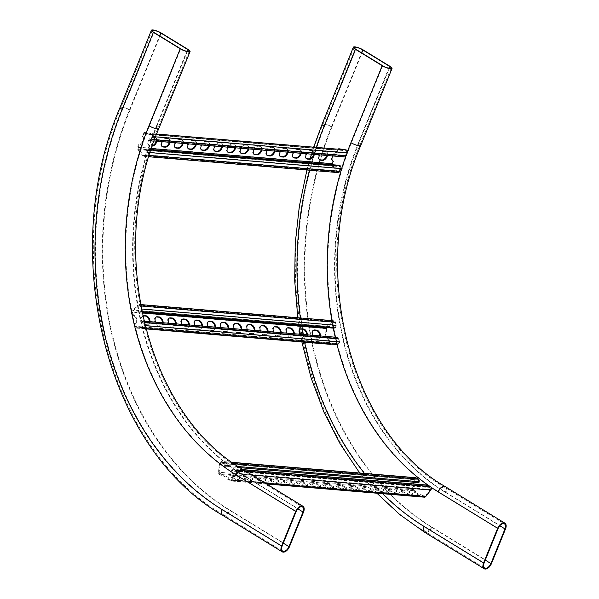<?xml version="1.0" encoding="UTF-8"?>
<svg xmlns="http://www.w3.org/2000/svg" width="599" height="599" viewBox="0 0 599 599"><rect width="100%" height="100%" fill="white"/><g stroke="black" fill="none" stroke-linecap="round" stroke-linejoin="round"><path stroke-width="0.45" stroke-dasharray="3 2.25" d="M418.911 482.674L224.168 466.187L224.408 465.221A1.28 1.011 -85.2 0 0 223.921 463.723L221.735 462.391A1.28 1.011 -85.2 0 0 220.275 463.386L219.114 472.297A1.28 1.011 -85.2 0 0 219.646 473.607L221.563 474.782A4.695 1.063 -157.9 0 1 226.474 476.46A4.695 1.063 -157.9 0 1 228.908 478.526A4.695 1.063 -157.9 0 1 228.092 478.781L230.009 479.956A1.28 1.011 -85.2 0 0 231.177 479.687L236.276 473.195A1.28 1.011 -85.2 0 0 236.043 471.151L233.857 469.818A1.28 1.011 -85.2 0 0 232.592 470.23L232.105 471.054L426.203 487.309L426.69 486.493L232.592 470.23M418.267 482.442L418.514 481.476A1.28 1.011 -85.2 0 0 418.02 479.986L415.833 478.646A1.28 1.011 -85.2 0 0 414.373 479.642L414.029 482.262M415.549 477.673A2.134 1.677 -85.2 0 0 413.879 478.886A2.134 1.677 -85.2 0 0 413.707 479.537L412.554 488.447A2.134 1.677 -85.2 0 0 413.43 490.633L415.347 491.809L415.661 491.038A4.695 1.063 -157.9 0 0 414.837 491.292L414.523 492.064A4.695 1.063 -157.9 0 1 415.347 491.809M224.168 466.187L224.812 466.411L225.052 465.445A2.134 1.677 -85.2 0 0 224.228 462.96L222.049 461.619A2.134 1.677 -85.2 0 0 221.443 461.417A2.134 1.677 -85.2 0 0 219.781 462.63A2.134 1.677 -85.2 0 0 219.608 463.282L218.455 472.192A2.134 1.677 -85.2 0 0 219.331 474.378L221.248 475.554A4.695 1.063 -157.9 0 1 226.16 477.231A4.695 1.063 -157.9 0 1 228.601 479.297A4.695 1.063 -157.9 0 1 227.777 479.552L229.694 480.727A2.134 1.677 -85.2 0 0 230.293 480.93A2.134 1.677 -85.2 0 0 231.641 480.271L236.74 473.779A2.134 1.677 -85.2 0 0 236.35 470.387L234.172 469.047A2.134 1.677 -85.2 0 0 233.565 468.845A2.134 1.677 -85.2 0 0 232.06 469.736L231.573 470.559L232.105 471.054M409.035 494.744L411.139 494.916A4.695 1.063 22.1 0 0 412.202 494.677A4.695 1.063 22.1 0 0 409.589 492.513A4.695 1.063 22.1 0 0 404.58 490.903L402.483 490.723A4.695 1.063 22.1 0 0 401.412 490.963A4.695 1.063 22.1 0 0 404.033 493.127A4.695 1.063 22.1 0 0 409.035 494.744L409.349 493.973L411.446 494.145A4.695 1.063 22.1 0 0 412.516 493.905A4.695 1.063 22.1 0 0 409.896 491.749A4.695 1.063 22.1 0 0 404.894 490.132L402.79 489.952A4.695 1.063 22.1 0 0 401.719 490.199A4.695 1.063 22.1 0 0 404.34 492.356A4.695 1.063 22.1 0 0 409.349 493.973M382.806 492.543L384.902 492.722A4.695 1.063 22.1 0 0 385.973 492.475A4.695 1.063 22.1 0 0 383.353 490.319A4.695 1.063 22.1 0 0 378.351 488.702L376.254 488.529A4.695 1.063 22.1 0 0 375.184 488.769A4.695 1.063 22.1 0 0 377.804 490.925A4.695 1.063 22.1 0 0 382.806 492.543L383.12 491.772L385.217 491.951A4.695 1.063 22.1 0 0 386.288 491.704A4.695 1.063 22.1 0 0 383.667 489.548A4.695 1.063 22.1 0 0 378.665 487.93L376.561 487.758A4.695 1.063 22.1 0 0 375.491 487.998A4.695 1.063 22.1 0 0 378.111 490.154A4.695 1.063 22.1 0 0 383.12 491.772M356.577 490.349L358.674 490.521A4.695 1.063 22.1 0 0 359.744 490.281A4.695 1.063 22.1 0 0 357.124 488.125A4.695 1.063 22.1 0 0 352.122 486.508L350.018 486.328A4.695 1.063 22.1 0 0 348.947 486.575A4.695 1.063 22.1 0 0 351.568 488.732A4.695 1.063 22.1 0 0 356.577 490.349L356.892 489.578L358.988 489.75A4.695 1.063 22.1 0 0 360.059 489.51A4.695 1.063 22.1 0 0 357.438 487.354A4.695 1.063 22.1 0 0 352.429 485.737L350.333 485.557A4.695 1.063 22.1 0 0 349.262 485.804A4.695 1.063 22.1 0 0 351.883 487.96A4.695 1.063 22.1 0 0 356.892 489.578M330.349 488.148L332.445 488.327A4.695 1.063 22.1 0 0 333.516 488.08A4.695 1.063 22.1 0 0 330.895 485.924A4.695 1.063 22.1 0 0 325.893 484.306L323.789 484.134A4.695 1.063 22.1 0 0 322.719 484.374A4.695 1.063 22.1 0 0 325.339 486.53A4.695 1.063 22.1 0 0 330.349 488.148L330.663 487.384L332.759 487.556A4.695 1.063 22.1 0 0 333.83 487.316A4.695 1.063 22.1 0 0 331.21 485.153A4.695 1.063 22.1 0 0 326.2 483.535L324.104 483.363A4.695 1.063 22.1 0 0 323.033 483.603A4.695 1.063 22.1 0 0 325.654 485.767A4.695 1.063 22.1 0 0 330.663 487.384M304.12 485.954L306.216 486.126A4.695 1.063 22.1 0 0 307.287 485.886A4.695 1.063 22.1 0 0 304.666 483.73A4.695 1.063 22.1 0 0 299.657 482.113L297.561 481.933A4.695 1.063 22.1 0 0 296.49 482.18A4.695 1.063 22.1 0 0 299.111 484.336A4.695 1.063 22.1 0 0 304.12 485.954L304.434 485.183L306.531 485.362A4.695 1.063 22.1 0 0 307.601 485.115A4.695 1.063 22.1 0 0 304.981 482.959A4.695 1.063 22.1 0 0 299.972 481.341L297.875 481.169A4.695 1.063 22.1 0 0 296.805 481.409A4.695 1.063 22.1 0 0 299.425 483.565A4.695 1.063 22.1 0 0 304.434 485.183M277.891 483.76L279.988 483.932A4.695 1.063 22.1 0 0 281.058 483.692A4.695 1.063 22.1 0 0 278.438 481.529A4.695 1.063 22.1 0 0 273.429 479.911L271.332 479.739A4.695 1.063 22.1 0 0 270.261 479.979A4.695 1.063 22.1 0 0 272.882 482.143A4.695 1.063 22.1 0 0 277.891 483.76L278.198 482.989L280.302 483.161A4.695 1.063 22.1 0 0 281.373 482.921A4.695 1.063 22.1 0 0 278.752 480.757A4.695 1.063 22.1 0 0 273.743 479.148L271.647 478.968A4.695 1.063 22.1 0 0 270.576 479.215A4.695 1.063 22.1 0 0 273.196 481.371A4.695 1.063 22.1 0 0 278.198 482.989M251.662 481.559L253.759 481.738A4.695 1.063 22.1 0 0 254.83 481.491A4.695 1.063 22.1 0 0 252.209 479.335A4.695 1.063 22.1 0 0 247.2 477.717L245.103 477.545A4.695 1.063 22.1 0 0 244.033 477.785A4.695 1.063 22.1 0 0 246.653 479.941A4.695 1.063 22.1 0 0 251.662 481.559L251.969 480.787L254.073 480.967A4.695 1.063 22.1 0 0 255.137 480.72A4.695 1.063 22.1 0 0 252.523 478.564A4.695 1.063 22.1 0 0 247.514 476.946L245.418 476.774A4.695 1.063 22.1 0 0 244.347 477.014A4.695 1.063 22.1 0 0 246.968 479.17A4.695 1.063 22.1 0 0 251.969 480.787M238.544 480.458L240.641 480.638A4.695 1.063 22.1 0 0 241.711 480.391A4.695 1.063 22.1 0 0 239.091 478.234A4.695 1.063 22.1 0 0 234.089 476.617L231.985 476.445A4.695 1.063 22.1 0 0 230.915 476.684A4.695 1.063 22.1 0 0 233.535 478.841A4.695 1.063 22.1 0 0 238.544 480.458L238.859 479.694L240.955 479.866A4.695 1.063 22.1 0 0 242.026 479.627A4.695 1.063 22.1 0 0 239.405 477.463A4.695 1.063 22.1 0 0 234.396 475.846L232.3 475.673A4.695 1.063 22.1 0 0 231.229 475.913A4.695 1.063 22.1 0 0 233.85 478.077A4.695 1.063 22.1 0 0 238.859 479.694M264.773 482.659L266.869 482.831A4.695 1.063 22.1 0 0 267.94 482.592A4.695 1.063 22.1 0 0 265.32 480.435A4.695 1.063 22.1 0 0 260.318 478.818L258.214 478.638A4.695 1.063 22.1 0 0 257.151 478.886A4.695 1.063 22.1 0 0 259.764 481.042A4.695 1.063 22.1 0 0 264.773 482.659L265.087 481.888L267.184 482.06A4.695 1.063 22.1 0 0 268.255 481.821A4.695 1.063 22.1 0 0 265.634 479.664A4.695 1.063 22.1 0 0 260.625 478.047L258.528 477.867A4.695 1.063 22.1 0 0 257.458 478.114A4.695 1.063 22.1 0 0 260.078 480.271A4.695 1.063 22.1 0 0 265.087 481.888M291.002 484.853L293.098 485.033A4.695 1.063 22.1 0 0 294.169 484.786A4.695 1.063 22.1 0 0 291.548 482.629A4.695 1.063 22.1 0 0 286.547 481.012L284.45 480.84A4.695 1.063 22.1 0 0 283.379 481.079A4.695 1.063 22.1 0 0 286 483.236A4.695 1.063 22.1 0 0 291.002 484.853L291.316 484.082L293.413 484.262A4.695 1.063 22.1 0 0 294.483 484.014A4.695 1.063 22.1 0 0 291.863 481.858A4.695 1.063 22.1 0 0 286.861 480.241L284.757 480.069A4.695 1.063 22.1 0 0 283.686 480.308A4.695 1.063 22.1 0 0 286.307 482.472A4.695 1.063 22.1 0 0 291.316 484.082M317.23 487.054L319.334 487.227A4.695 1.063 22.1 0 0 320.405 486.987A4.695 1.063 22.1 0 0 317.784 484.823A4.695 1.063 22.1 0 0 312.775 483.213L310.679 483.034A4.695 1.063 22.1 0 0 309.608 483.281A4.695 1.063 22.1 0 0 312.229 485.437A4.695 1.063 22.1 0 0 317.23 487.054L317.545 486.283L319.641 486.455A4.695 1.063 22.1 0 0 320.712 486.216A4.695 1.063 22.1 0 0 318.091 484.059A4.695 1.063 22.1 0 0 313.09 482.442L310.986 482.262A4.695 1.063 22.1 0 0 309.923 482.509A4.695 1.063 22.1 0 0 312.536 484.666A4.695 1.063 22.1 0 0 317.545 486.283M343.459 489.248L345.563 489.428A4.695 1.063 22.1 0 0 346.634 489.181A4.695 1.063 22.1 0 0 344.013 487.024A4.695 1.063 22.1 0 0 339.004 485.407L336.908 485.227A4.695 1.063 22.1 0 0 335.837 485.475A4.695 1.063 22.1 0 0 338.457 487.631A4.695 1.063 22.1 0 0 343.459 489.248L343.774 488.477L345.87 488.657A4.695 1.063 22.1 0 0 346.941 488.41A4.695 1.063 22.1 0 0 344.32 486.253A4.695 1.063 22.1 0 0 339.319 484.636L337.222 484.464A4.695 1.063 22.1 0 0 336.151 484.703A4.695 1.063 22.1 0 0 338.772 486.86A4.695 1.063 22.1 0 0 343.774 488.477M369.695 491.442L371.792 491.622A4.695 1.063 22.1 0 0 372.863 491.375A4.695 1.063 22.1 0 0 370.242 489.218A4.695 1.063 22.1 0 0 365.233 487.601L363.136 487.429A4.695 1.063 22.1 0 0 362.066 487.668A4.695 1.063 22.1 0 0 364.686 489.832A4.695 1.063 22.1 0 0 369.695 491.442L370.002 490.678L372.106 490.851A4.695 1.063 22.1 0 0 373.177 490.611A4.695 1.063 22.1 0 0 370.556 488.447A4.695 1.063 22.1 0 0 365.547 486.837L363.451 486.658A4.695 1.063 22.1 0 0 362.38 486.905A4.695 1.063 22.1 0 0 365.001 489.061A4.695 1.063 22.1 0 0 370.002 490.678M395.924 493.643L398.021 493.816A4.695 1.063 22.1 0 0 399.091 493.576A4.695 1.063 22.1 0 0 396.471 491.42A4.695 1.063 22.1 0 0 391.461 489.802L389.365 489.623A4.695 1.063 22.1 0 0 388.294 489.87A4.695 1.063 22.1 0 0 390.915 492.026A4.695 1.063 22.1 0 0 395.924 493.643L396.231 492.872L398.335 493.052A4.695 1.063 22.1 0 0 399.406 492.805A4.695 1.063 22.1 0 0 396.785 490.648A4.695 1.063 22.1 0 0 391.776 489.031L389.679 488.851A4.695 1.063 22.1 0 0 388.609 489.098A4.695 1.063 22.1 0 0 391.229 491.255A4.695 1.063 22.1 0 0 396.231 492.872M424.399 497.185A2.134 1.677 -85.2 0 1 423.793 496.983L421.876 495.807A4.695 1.063 -157.9 0 1 416.964 494.13A4.695 1.063 -157.9 0 1 414.523 492.064M421.876 495.807L422.19 495.036A4.695 1.063 -157.9 0 1 417.278 493.359A4.695 1.063 -157.9 0 1 414.837 491.292M413.812 483.947L413.213 488.552A1.28 1.011 -85.2 0 0 413.744 489.862L415.661 491.038M422.19 495.036L424.107 496.212A1.28 1.011 -85.2 0 0 425.275 495.942L430.374 489.45A1.28 1.011 -85.2 0 0 430.142 487.414L427.956 486.074A1.28 1.011 -85.2 0 0 426.69 486.493M221.248 475.554L221.563 474.782M227.777 479.552L228.092 478.781M427.671 485.108A2.134 1.677 -85.2 0 0 426.159 485.999L425.672 486.815L426.203 487.309M425.672 486.815L231.573 470.559M240.109 467.699L224.812 466.411M333.291 328.14L334.392 328.23L334.107 327.473L140.009 311.21L140.735 310.761A1.28 1.011 -85.2 0 0 141.297 309.249L140.683 306.261A1.28 1.011 -85.2 0 0 139.155 305.587L133.195 310.739A1.28 1.011 -85.2 0 0 132.761 312.154L133.3 314.774A4.695 2.71 -110.6 0 1 136.752 319.072A4.695 2.71 -110.6 0 1 135.614 323.617A4.695 2.71 -110.6 0 1 135.142 323.715L135.681 326.343A1.28 1.011 -85.2 0 0 136.587 327.249L143.663 327.496A1.28 1.011 -85.2 0 0 144.703 325.849L144.089 322.861A1.28 1.011 -85.2 0 0 143.034 321.963L337.132 338.218L143.034 321.963M334.107 327.473L334.834 327.017A1.28 1.011 -85.2 0 0 335.395 325.512L334.781 322.524A1.28 1.011 -85.2 0 0 333.254 321.843L327.294 326.994A1.28 1.011 -85.2 0 0 326.859 328.409L327.398 331.037A4.695 2.71 -110.6 0 0 326.927 331.135L326.275 331.382A4.695 2.71 -110.6 0 1 326.747 331.284L327.398 331.037M334.392 328.23L335.111 327.78A2.134 1.677 -85.2 0 0 336.046 325.264L335.433 322.277A2.134 1.677 -85.2 0 0 333.98 320.764A2.134 1.677 -85.2 0 0 333.381 320.847A2.134 1.677 -85.2 0 0 332.894 321.146L326.927 326.298A2.134 1.677 -85.2 0 0 326.208 328.656L326.747 331.284M140.48 304.704A2.134 1.677 -85.2 0 0 139.881 304.509A2.134 1.677 -85.2 0 0 139.282 304.591A2.134 1.677 -85.2 0 0 138.788 304.891L132.828 310.042A2.134 1.677 -85.2 0 0 132.109 312.401L132.649 315.022A4.695 2.71 -110.6 0 1 136.1 319.312A4.695 2.71 -110.6 0 1 134.962 323.864A4.695 2.71 -110.6 0 1 134.483 323.962L135.03 326.59A2.134 1.677 -85.2 0 0 136.475 328.102A2.134 1.677 -85.2 0 0 136.542 328.102L143.618 328.349A2.134 1.677 -85.2 0 0 145.302 326.897M313.502 330.199A4.695 2.71 69.4 0 0 313.157 330.281A4.695 2.71 69.4 0 0 312.079 335.036A4.695 2.71 69.4 0 0 315.74 339.161L317.837 339.341A4.695 2.71 69.4 0 0 318.571 339.244A4.695 2.71 69.4 0 0 319.918 335.897M287.273 327.997A4.695 2.71 69.4 0 0 286.928 328.087A4.695 2.71 69.4 0 0 285.85 332.834A4.695 2.71 69.4 0 0 289.504 336.967L291.608 337.14A4.695 2.71 69.4 0 0 292.334 337.042A4.695 2.71 69.4 0 0 293.69 333.703M261.044 325.804A4.695 2.71 69.4 0 0 260.7 325.886A4.695 2.71 69.4 0 0 259.622 330.641A4.695 2.71 69.4 0 0 263.275 334.766L265.379 334.946A4.695 2.71 69.4 0 0 266.106 334.848A4.695 2.71 69.4 0 0 267.461 331.509M234.808 323.602A4.695 2.71 69.4 0 0 234.471 323.692A4.695 2.71 69.4 0 0 233.393 328.447A4.695 2.71 69.4 0 0 237.047 332.572L239.143 332.745A4.695 2.71 69.4 0 0 239.877 332.655A4.695 2.71 69.4 0 0 241.232 329.308M208.579 321.408A4.695 2.71 69.4 0 0 208.242 321.491A4.695 2.71 69.4 0 0 207.157 326.245A4.695 2.71 69.4 0 0 210.818 330.378L212.915 330.551A4.695 2.71 69.4 0 0 213.648 330.453A4.695 2.71 69.4 0 0 214.996 327.114M182.351 319.215A4.695 2.71 69.4 0 0 182.014 319.297A4.695 2.71 69.4 0 0 180.928 324.052A4.695 2.71 69.4 0 0 184.589 328.177L186.686 328.357A4.695 2.71 69.4 0 0 187.42 328.259A4.695 2.71 69.4 0 0 188.767 324.913M156.122 317.013A4.695 2.71 69.4 0 0 155.785 317.103A4.695 2.71 69.4 0 0 154.699 321.85A4.695 2.71 69.4 0 0 158.361 325.983L160.457 326.156A4.695 2.71 69.4 0 0 161.191 326.058A4.695 2.71 69.4 0 0 162.539 322.719M143.011 315.913A4.695 2.71 69.4 0 0 142.667 316.002A4.695 2.71 69.4 0 0 141.589 320.757A4.695 2.71 69.4 0 0 145.243 324.883L147.347 325.055A4.695 2.71 69.4 0 0 148.073 324.965A4.695 2.71 69.4 0 0 149.428 321.618M169.24 318.114A4.695 2.71 69.4 0 0 168.896 318.196A4.695 2.71 69.4 0 0 167.817 322.951A4.695 2.71 69.4 0 0 171.471 327.076L173.575 327.256A4.695 2.71 69.4 0 0 174.302 327.159A4.695 2.71 69.4 0 0 175.657 323.819M195.469 320.308A4.695 2.71 69.4 0 0 195.124 320.398A4.695 2.71 69.4 0 0 194.046 325.145A4.695 2.71 69.4 0 0 197.707 329.278L199.804 329.45A4.695 2.71 69.4 0 0 200.53 329.353A4.695 2.71 69.4 0 0 201.885 326.013M221.697 322.509A4.695 2.71 69.4 0 0 221.36 322.591A4.695 2.71 69.4 0 0 220.275 327.346A4.695 2.71 69.4 0 0 223.936 331.472L226.033 331.651A4.695 2.71 69.4 0 0 226.766 331.554A4.695 2.71 69.4 0 0 228.114 328.207M247.926 324.703A4.695 2.71 69.4 0 0 247.589 324.793A4.695 2.71 69.4 0 0 246.503 329.54A4.695 2.71 69.4 0 0 250.165 333.673L252.261 333.845A4.695 2.71 69.4 0 0 252.995 333.748A4.695 2.71 69.4 0 0 254.343 330.408M274.155 326.897A4.695 2.71 69.4 0 0 273.818 326.987A4.695 2.71 69.4 0 0 272.732 331.741A4.695 2.71 69.4 0 0 276.394 335.867L278.49 336.046A4.695 2.71 69.4 0 0 279.224 335.949A4.695 2.71 69.4 0 0 280.572 332.602M300.384 329.098A4.695 2.71 69.4 0 0 300.047 329.18A4.695 2.71 69.4 0 0 298.961 333.935A4.695 2.71 69.4 0 0 302.622 338.061L304.719 338.24A4.695 2.71 69.4 0 0 305.453 338.143A4.695 2.71 69.4 0 0 306.8 334.804M336.346 338.338L336.294 337.492L337.08 337.372A2.134 1.677 -85.2 0 1 337.394 337.364A2.134 1.677 -85.2 0 1 338.839 338.877L339.461 341.864A2.134 1.677 -85.2 0 1 337.716 344.605L330.641 344.365A2.134 1.677 -85.2 0 1 330.581 344.358A2.134 1.677 -85.2 0 1 329.128 342.845L328.589 340.217A4.695 2.71 -110.6 0 1 325.137 335.927A4.695 2.71 -110.6 0 1 326.275 331.382M312.903 335.313A4.695 2.71 69.4 0 0 316.392 338.914L318.488 339.094A4.695 2.71 69.4 0 0 319.222 338.997A4.695 2.71 69.4 0 0 320.592 335.957M286.674 333.111A4.695 2.71 69.4 0 0 290.163 336.72L292.26 336.893A4.695 2.71 69.4 0 0 292.986 336.803A4.695 2.71 69.4 0 0 294.356 333.755M260.445 330.918A4.695 2.71 69.4 0 0 263.927 334.527L266.031 334.699A4.695 2.71 69.4 0 0 266.757 334.601A4.695 2.71 69.4 0 0 268.127 331.561M234.209 328.724A4.695 2.71 69.4 0 0 237.698 332.325L239.802 332.505A4.695 2.71 69.4 0 0 240.528 332.408A4.695 2.71 69.4 0 0 241.899 329.368M207.98 326.522A4.695 2.71 69.4 0 0 211.469 330.131L213.566 330.304A4.695 2.71 69.4 0 0 214.3 330.206A4.695 2.71 69.4 0 0 215.67 327.166M181.752 324.329A4.695 2.71 69.4 0 0 185.241 327.93L187.337 328.11A4.695 2.71 69.4 0 0 188.071 328.012A4.695 2.71 69.4 0 0 189.441 324.972M155.523 322.127A4.695 2.71 69.4 0 0 159.012 325.736L161.109 325.908A4.695 2.71 69.4 0 0 161.842 325.819A4.695 2.71 69.4 0 0 163.213 322.771M142.742 316.13A4.695 2.71 69.4 0 0 142.42 321.064A4.695 2.71 69.4 0 0 145.894 324.636L147.998 324.815A4.695 2.71 69.4 0 0 148.724 324.718A4.695 2.71 69.4 0 0 150.094 321.678M168.641 323.228A4.695 2.71 69.4 0 0 172.123 326.837L174.227 327.009A4.695 2.71 69.4 0 0 174.953 326.912A4.695 2.71 69.4 0 0 176.323 323.872M194.87 325.429A4.695 2.71 69.4 0 0 198.359 329.031L200.455 329.21A4.695 2.71 69.4 0 0 201.182 329.113A4.695 2.71 69.4 0 0 202.552 326.073M221.098 327.623A4.695 2.71 69.4 0 0 224.588 331.225L226.684 331.404A4.695 2.71 69.4 0 0 227.418 331.307A4.695 2.71 69.4 0 0 228.788 328.267M247.327 329.817A4.695 2.71 69.4 0 0 250.816 333.426L252.913 333.598A4.695 2.71 69.4 0 0 253.647 333.501A4.695 2.71 69.4 0 0 255.017 330.461M273.556 332.018A4.695 2.71 69.4 0 0 277.045 335.62L279.141 335.799A4.695 2.71 69.4 0 0 279.875 335.702A4.695 2.71 69.4 0 0 281.245 332.662M299.785 334.212A4.695 2.71 69.4 0 0 303.274 337.821L305.37 337.993A4.695 2.71 69.4 0 0 306.104 337.896A4.695 2.71 69.4 0 0 307.474 334.856M328.589 340.217L329.24 339.977A4.695 2.71 -110.6 0 1 325.789 335.687A4.695 2.71 -110.6 0 1 326.927 331.135M329.24 339.977L329.779 342.598A1.28 1.011 -85.2 0 0 330.685 343.512L337.761 343.751A1.28 1.011 -85.2 0 0 338.802 342.111L338.188 339.124A1.28 1.011 -85.2 0 0 337.132 338.218M132.649 315.022L133.3 314.774M134.483 323.962L135.142 323.715M140.009 311.21L140.293 311.974L141.012 311.525A2.134 1.677 -85.2 0 0 141.641 310.859M143.925 321.326A2.134 1.677 -85.2 0 0 143.296 321.109A2.134 1.677 -85.2 0 0 142.981 321.116L142.195 321.236L142.248 322.082M336.294 337.492L142.195 321.236M141.896 312.109L140.293 311.974M151.165 149.54L145.602 149.069L145.19 149.765L339.289 166.02L339.918 166.604A1.28 1.011 94.8 0 1 340.195 168.192L339.049 171.014A1.28 1.011 94.8 0 1 337.432 171.389L332.505 165.189A1.28 1.011 94.8 0 1 332.265 164.703M145.19 149.765L145.819 150.349A1.28 1.011 94.8 0 1 146.096 151.936L144.951 154.752A1.28 1.011 94.8 0 1 143.333 155.134L138.406 148.934A1.28 1.011 94.8 0 1 138.234 147.459L139.245 144.988A4.695 2.696 -58.5 0 0 143.401 141.386A4.695 2.696 -58.5 0 0 143.146 136.744L142.547 136.377A4.695 2.696 -58.5 0 1 142.802 141.02A4.695 2.696 -58.5 0 1 138.646 144.621L139.245 144.988M145.602 149.069L146.231 149.653A2.134 1.677 94.8 0 1 146.688 152.303L145.55 155.119A2.134 1.677 94.8 0 1 143.88 156.332A2.134 1.677 94.8 0 1 143.273 156.129A2.134 1.677 94.8 0 1 142.847 155.747L137.92 149.548A2.134 1.677 94.8 0 1 137.643 147.099L138.646 144.621M337.978 172.587A2.134 1.677 94.8 0 1 337.372 172.392A2.134 1.677 94.8 0 1 336.945 172.003L332.018 165.811A2.134 1.677 94.8 0 1 331.741 163.355L332.745 160.876M156.294 141.177A4.695 2.696 121.5 0 0 155.665 137.478A4.695 2.696 121.5 0 0 154.931 137.246L152.835 137.066A4.695 2.696 121.5 0 0 148.5 140.473A4.695 2.696 121.5 0 0 148.657 145.302A4.695 2.696 121.5 0 0 149.391 145.535L151.495 145.714A4.695 2.696 121.5 0 0 152.475 145.579M182.523 143.378A4.695 2.696 121.5 0 0 181.894 139.672A4.695 2.696 121.5 0 0 181.16 139.44L179.064 139.268A4.695 2.696 121.5 0 0 174.728 142.667A4.695 2.696 121.5 0 0 174.893 147.504A4.695 2.696 121.5 0 0 175.208 147.654M208.752 145.572A4.695 2.696 121.5 0 0 208.123 141.873A4.695 2.696 121.5 0 0 207.389 141.641L205.292 141.461A4.695 2.696 121.5 0 0 200.957 144.868A4.695 2.696 121.5 0 0 201.122 149.698A4.695 2.696 121.5 0 0 201.436 149.847M234.98 147.773A4.695 2.696 121.5 0 0 234.351 144.067A4.695 2.696 121.5 0 0 233.617 143.835L231.521 143.663A4.695 2.696 121.5 0 0 227.186 147.062A4.695 2.696 121.5 0 0 227.35 151.899A4.695 2.696 121.5 0 0 227.665 152.041M261.209 149.967A4.695 2.696 121.5 0 0 260.58 146.268A4.695 2.696 121.5 0 0 259.846 146.029L257.75 145.857A4.695 2.696 121.5 0 0 253.414 149.256A4.695 2.696 121.5 0 0 253.579 154.093A4.695 2.696 121.5 0 0 253.901 154.243M287.438 152.161A4.695 2.696 121.5 0 0 286.809 148.462A4.695 2.696 121.5 0 0 286.075 148.23L283.978 148.05A4.695 2.696 121.5 0 0 279.643 151.457A4.695 2.696 121.5 0 0 279.808 156.287A4.695 2.696 121.5 0 0 280.13 156.436M313.666 154.362A4.695 2.696 121.5 0 0 313.037 150.656A4.695 2.696 121.5 0 0 312.311 150.424L310.207 150.252A4.695 2.696 121.5 0 0 305.872 153.651A4.695 2.696 121.5 0 0 306.037 158.488A4.695 2.696 121.5 0 0 306.359 158.638M326.784 155.463A4.695 2.696 121.5 0 0 326.156 151.757A4.695 2.696 121.5 0 0 325.422 151.525L323.325 151.352A4.695 2.696 121.5 0 0 318.99 154.752A4.695 2.696 121.5 0 0 319.155 159.589A4.695 2.696 121.5 0 0 319.469 159.731M300.556 153.262A4.695 2.696 121.5 0 0 299.927 149.563A4.695 2.696 121.5 0 0 299.193 149.331L297.097 149.151A4.695 2.696 121.5 0 0 292.761 152.558A4.695 2.696 121.5 0 0 292.926 157.387A4.695 2.696 121.5 0 0 293.24 157.537M274.327 151.068A4.695 2.696 121.5 0 0 273.698 147.361A4.695 2.696 121.5 0 0 272.964 147.129L270.868 146.957A4.695 2.696 121.5 0 0 266.533 150.356A4.695 2.696 121.5 0 0 266.697 155.193A4.695 2.696 121.5 0 0 267.012 155.343M248.098 148.866A4.695 2.696 121.5 0 0 247.469 145.168A4.695 2.696 121.5 0 0 246.736 144.936L244.639 144.756A4.695 2.696 121.5 0 0 240.304 148.163A4.695 2.696 121.5 0 0 240.461 152.992A4.695 2.696 121.5 0 0 240.783 153.142M221.862 146.673A4.695 2.696 121.5 0 0 221.241 142.966A4.695 2.696 121.5 0 0 220.507 142.734L218.403 142.562A4.695 2.696 121.5 0 0 214.068 145.961A4.695 2.696 121.5 0 0 214.232 150.798A4.695 2.696 121.5 0 0 214.554 150.948M195.633 144.471A4.695 2.696 121.5 0 0 195.004 140.772A4.695 2.696 121.5 0 0 194.278 140.54L192.174 140.361A4.695 2.696 121.5 0 0 187.839 143.767A4.695 2.696 121.5 0 0 188.004 148.597A4.695 2.696 121.5 0 0 188.326 148.747M169.405 142.277A4.695 2.696 121.5 0 0 168.776 138.579A4.695 2.696 121.5 0 0 168.042 138.339L165.945 138.167A4.695 2.696 121.5 0 0 161.61 141.566A4.695 2.696 121.5 0 0 161.775 146.403A4.695 2.696 121.5 0 0 162.097 146.553M142.068 136.183L142.667 136.55L143.67 134.071A1.28 1.011 94.8 0 1 144.733 133.352L151.727 134.461A1.28 1.011 94.8 0 1 152.453 136.273L151.307 139.095A1.28 1.011 94.8 0 1 150.109 139.777L149.353 139.515L149.151 140.331L149.907 140.6A2.134 1.677 94.8 0 0 150.237 140.675A2.134 1.677 94.8 0 0 151.906 139.462L153.052 136.639A2.134 1.677 94.8 0 0 151.832 133.614L144.838 132.506A2.134 1.677 94.8 0 0 144.741 132.499A2.134 1.677 94.8 0 0 143.079 133.712L142.068 136.183A4.695 2.696 -58.5 0 1 142.547 136.377M332.587 160.832A4.695 2.696 -58.5 0 1 332.265 160.682A4.695 2.696 -58.5 0 1 332.011 156.04A4.695 2.696 -58.5 0 1 336.174 152.446L337.177 149.967A2.134 1.677 94.8 0 1 338.749 148.747M156.975 141.237A4.695 2.696 121.5 0 0 156.257 137.845A4.695 2.696 121.5 0 0 155.523 137.613L153.426 137.433A4.695 2.696 121.5 0 0 149.091 140.832A4.695 2.696 121.5 0 0 149.256 145.669A4.695 2.696 121.5 0 0 149.99 145.901L152.086 146.081A4.695 2.696 121.5 0 0 152.303 146.089M183.204 143.431A4.695 2.696 121.5 0 0 182.485 140.039A4.695 2.696 121.5 0 0 181.759 139.807L179.655 139.627A4.695 2.696 121.5 0 0 175.455 142.787M209.433 145.632A4.695 2.696 121.5 0 0 208.722 142.24A4.695 2.696 121.5 0 0 207.988 142L205.884 141.828A4.695 2.696 121.5 0 0 201.683 144.98M235.669 147.826A4.695 2.696 121.5 0 0 234.95 144.434A4.695 2.696 121.5 0 0 234.216 144.202L232.12 144.022A4.695 2.696 121.5 0 0 227.912 147.182M261.898 150.027A4.695 2.696 121.5 0 0 261.179 146.628A4.695 2.696 121.5 0 0 260.445 146.396L258.349 146.223A4.695 2.696 121.5 0 0 254.141 149.376M288.126 152.221A4.695 2.696 121.5 0 0 287.408 148.829A4.695 2.696 121.5 0 0 286.674 148.597L284.577 148.417A4.695 2.696 121.5 0 0 280.369 151.569M314.355 154.415A4.695 2.696 121.5 0 0 313.636 151.023A4.695 2.696 121.5 0 0 312.903 150.791L310.806 150.619A4.695 2.696 121.5 0 0 306.598 153.771M327.473 155.515A4.695 2.696 121.5 0 0 326.755 152.124A4.695 2.696 121.5 0 0 326.021 151.891L323.924 151.712A4.695 2.696 121.5 0 0 319.716 154.864M301.237 153.322A4.695 2.696 121.5 0 0 300.526 149.922A4.695 2.696 121.5 0 0 299.792 149.69L297.688 149.518A4.695 2.696 121.5 0 0 293.488 152.67M275.008 151.12A4.695 2.696 121.5 0 0 274.29 147.728A4.695 2.696 121.5 0 0 273.563 147.496L271.459 147.317A4.695 2.696 121.5 0 0 267.259 150.476M248.78 148.926A4.695 2.696 121.5 0 0 248.061 145.535A4.695 2.696 121.5 0 0 247.327 145.302L245.231 145.123A4.695 2.696 121.5 0 0 241.03 148.275M222.551 146.733A4.695 2.696 121.5 0 0 221.832 143.333A4.695 2.696 121.5 0 0 221.098 143.101L219.002 142.929A4.695 2.696 121.5 0 0 214.801 146.081M196.322 144.531A4.695 2.696 121.5 0 0 195.603 141.139A4.695 2.696 121.5 0 0 194.87 140.907L192.773 140.728A4.695 2.696 121.5 0 0 188.565 143.88M170.094 142.337A4.695 2.696 121.5 0 0 169.375 138.938A4.695 2.696 121.5 0 0 168.641 138.706L166.544 138.534A4.695 2.696 121.5 0 0 162.336 141.686M142.667 136.55A4.695 2.696 -58.5 0 1 143.146 136.744M332.834 155.965A4.695 2.696 -58.5 0 1 336.765 152.805L337.769 150.334A1.28 1.011 94.8 0 1 338.832 149.608L345.825 150.716A1.28 1.011 94.8 0 1 346.551 152.535L345.406 155.351A1.28 1.011 94.8 0 1 344.208 156.04L149.353 139.515M336.174 152.446L336.765 152.805M339.289 166.02L339.7 165.331M344.335 156.931A2.134 1.677 94.8 0 1 344.006 156.856L343.249 156.594L343.452 155.77M149.151 140.331L343.249 156.594M297.808 508.806L243.419 475.471A262.392 206.513 -85.2 0 1 156.294 126.404A5.548 1.258 -157.9 0 1 158.024 128.208A5.548 1.258 -157.9 0 1 156.758 128.493A5.548 1.258 -157.9 0 1 149.473 125.835A262.392 206.513 -85.2 0 0 236.598 474.902L296.198 511.426M243.419 475.471A5.548 3.182 121.5 0 0 242.909 470.462A5.548 3.182 121.5 0 0 242.041 470.185A5.548 3.182 121.5 0 0 236.598 474.902M243.351 469.728A6.402 3.669 121.5 0 1 243.943 475.516A262.392 206.513 -85.2 0 1 156.818 126.449A6.402 1.453 -157.9 0 1 158.81 128.53M122.653 109.4A300.795 236.732 -85.2 0 0 222.529 509.547A5.548 3.182 121.5 0 0 223.045 514.563C106.629 447.797 58.245 253.13 120.923 107.595A5.548 1.258 -157.9 0 0 122.653 109.4L153.921 32.406M152.191 30.601L120.923 107.595A5.548 1.258 -157.9 0 1 122.189 107.311A5.548 1.258 -157.9 0 1 129.474 109.969A300.795 236.732 -85.2 0 0 229.35 510.123L283.305 543.181M120.129 107.273A6.402 1.453 -157.9 0 1 121.59 106.944A6.402 1.453 -157.9 0 1 129.998 110.014L161.258 33.02M243.943 475.516L303.543 512.04M222.596 515.29A6.402 3.669 121.5 0 0 229.874 510.168L289.474 546.685M222.529 509.547L282.129 546.071M282.646 551.087L223.045 514.563A5.548 3.182 121.5 0 0 229.35 510.123M129.998 110.014A300.795 236.732 -85.2 0 0 229.874 510.168M156.818 126.449L188.079 49.455M129.474 109.969L159.566 35.865M149.473 125.835L180.733 48.841M156.294 126.404L186.791 51.297M382.709 65.755L351.441 142.749A262.392 206.513 94.8 0 0 438.565 491.816A5.548 3.182 -58.5 0 1 444.009 487.099A5.548 3.182 -58.5 0 1 444.877 487.376A5.548 3.182 -58.5 0 1 445.386 492.393A262.392 206.513 94.8 0 1 358.262 143.326L388.758 68.211M351.441 142.749A5.548 1.258 22.1 0 0 358.726 145.407A5.548 1.258 22.1 0 0 359.992 145.123A5.548 1.258 22.1 0 0 358.262 143.326M431.04 487.264A262.392 206.513 94.8 0 1 428.038 485.19M336.264 341.595A262.392 206.513 94.8 0 1 335.545 338.6M332.685 324.98A262.392 206.513 94.8 0 1 332.138 322M345.87 155.995A262.392 206.513 94.8 0 1 347.345 151.929M431.317 527.038A300.795 236.732 94.8 0 1 331.442 126.883A5.548 1.258 22.1 0 0 326.126 124.614A5.548 1.258 22.1 0 0 322.891 124.517A5.548 1.258 22.1 0 0 324.621 126.314A300.795 236.732 94.8 0 0 424.496 526.469A5.548 3.182 -58.5 0 0 425.013 531.485A5.548 3.182 -58.5 0 0 425.874 531.755A5.548 3.182 -58.5 0 0 431.317 527.038L485.272 560.102M322.097 124.195A6.402 1.453 22.1 0 1 325.834 124.307A6.402 1.453 22.1 0 1 331.966 126.928A300.795 236.732 94.8 0 0 431.842 527.083A6.402 3.669 -58.5 0 1 425.567 532.526A6.402 3.669 -58.5 0 1 424.564 532.212M331.966 126.928L363.226 49.934M360.778 145.445A6.402 1.453 22.1 0 0 358.786 143.363L390.046 66.369M324.621 126.314L355.888 49.32M331.442 126.883L361.534 52.779M382.671 493.688A300.795 236.732 94.8 0 1 364.484 473.397M304.569 342.179A300.795 236.732 94.8 0 1 303.057 334.489M302.121 329.203A300.795 236.732 94.8 0 1 300.399 317.949M309.473 170.206A300.795 236.732 94.8 0 1 316.459 146.882M445.319 486.65A6.402 3.669 -58.5 0 1 445.911 492.438A262.392 206.513 94.8 0 1 358.786 143.363M431.842 527.083L491.442 563.607M445.911 492.438L505.511 528.954M424.496 526.469L484.097 562.993M445.386 492.393L499.776 525.72M438.565 491.816L498.166 528.34M414.373 479.642L220.275 463.386M232.457 462.488L222.049 461.619M423.793 496.983L229.694 480.727M413.43 490.633L219.331 474.378M413.744 489.862L219.646 473.607M424.107 496.212L230.009 479.956M426.159 485.999L232.06 469.736M243.516 469.833L234.172 469.047M245.695 471.166L236.35 470.387M252.059 475.067L236.74 473.779M265.132 483.079L231.641 480.271M412.554 488.447L218.455 472.192M413.707 479.537L219.608 463.282M234.299 463.798L224.228 462.96M238.372 466.561L225.052 465.445M418.514 481.476L224.408 465.221M418.02 479.986L223.921 463.723M415.833 478.646L221.735 462.391M413.213 488.552L219.114 472.297M425.275 495.942L231.177 479.687M430.374 489.45L236.276 473.195M430.142 487.414L236.043 471.151M427.956 486.074L233.857 469.818M234.396 475.846L234.089 476.617M240.955 479.866L240.641 480.638M232.3 475.673L231.985 476.445M247.514 476.946L247.2 477.717M254.073 480.967L253.759 481.738M245.418 476.774L245.103 477.545M260.625 478.047L260.318 478.818M267.184 482.06L266.869 482.831M258.528 477.867L258.214 478.638M273.743 479.148L273.429 479.911M280.302 483.161L279.988 483.932M271.647 478.968L271.332 479.739M286.861 480.241L286.547 481.012M293.413 484.262L293.098 485.033M284.757 480.069L284.45 480.84M299.972 481.341L299.657 482.113M306.531 485.362L306.216 486.126M297.875 481.169L297.561 481.933M313.09 482.442L312.775 483.213M319.641 486.455L319.334 487.227M310.986 482.262L310.679 483.034M326.2 483.535L325.893 484.306M332.759 487.556L332.445 488.327M324.104 483.363L323.789 484.134M339.319 484.636L339.004 485.407M345.87 488.657L345.563 489.428M337.222 484.464L336.908 485.227M352.429 485.737L352.122 486.508M358.988 489.75L358.674 490.521M350.333 485.557L350.018 486.328M365.547 486.837L365.233 487.601M372.106 490.851L371.792 491.622M363.451 486.658L363.136 487.429M378.665 487.93L378.351 488.702M385.217 491.951L384.902 492.722M376.561 487.758L376.254 488.529M391.776 489.031L391.461 489.802M398.335 493.052L398.021 493.816M389.679 488.851L389.365 489.623M404.894 490.132L404.58 490.903M411.446 494.145L411.139 494.916M402.79 489.952L402.483 490.723M333.254 321.843L139.155 305.587M329.128 342.845L135.03 326.59M326.208 328.656L132.109 312.401M142.068 312.933L132.761 312.154M329.779 342.598L135.681 326.343M337.08 337.372L142.981 321.116M337.716 344.605L336.997 344.545M145.722 328.522L143.618 328.349M136.475 328.102L145.819 328.881L136.542 328.102M326.927 326.298L132.828 310.042M332.894 321.146L138.788 304.891M335.111 327.78L333.186 327.616M141.791 311.585L141.012 311.525M334.834 327.017L140.735 310.761M335.395 325.512L141.297 309.249M334.781 322.524L140.683 306.261M327.294 326.994L133.195 310.739M330.685 343.512L136.587 327.249M337.761 343.751L143.663 327.496M338.802 342.111L144.703 325.849M338.188 339.124L144.089 322.861M147.998 324.815L147.347 325.055M145.894 324.636L145.243 324.883M161.109 325.908L160.457 326.156M159.012 325.736L158.361 325.983M174.227 327.009L173.575 327.256M172.123 326.837L171.471 327.076M187.337 328.11L186.686 328.357M185.241 327.93L184.589 328.177M200.455 329.21L199.804 329.45M198.359 329.031L197.707 329.278M213.566 330.304L212.915 330.551M211.469 330.131L210.818 330.378M226.684 331.404L226.033 331.651M224.588 331.225L223.936 331.472M239.802 332.505L239.143 332.745M237.698 332.325L237.047 332.572M252.913 333.598L252.261 333.845M250.816 333.426L250.165 333.673M266.031 334.699L265.379 334.946M263.927 334.527L263.275 334.766M279.141 335.799L278.49 336.046M277.045 335.62L276.394 335.867M292.26 336.893L291.608 337.14M290.163 336.72L289.504 336.967M305.37 337.993L304.719 338.24M303.274 337.821L302.622 338.061M318.488 339.094L317.837 339.341M316.392 338.914L315.74 339.161M143.333 155.134L337.432 171.389M145.55 155.119L149.323 155.433M143.079 133.712L337.177 149.967M137.643 147.099L331.741 163.355M138.234 147.459L151.48 148.567M143.67 134.071L337.769 150.334M150.109 139.777L344.208 156.04M149.907 140.6L344.006 156.856M151.906 139.462L154.535 139.679M153.052 136.639L155.575 136.849M151.832 133.614L156.646 134.019M137.92 149.548L332.018 165.811M142.847 155.747L336.945 172.003M146.688 152.303L150.192 152.595M146.231 149.653L151 150.05M145.819 150.349L339.918 166.604M146.096 151.936L340.195 168.192M144.951 154.752L339.049 171.014M138.406 148.934L332.505 165.189M144.733 133.352L338.832 149.608M151.727 134.461L345.825 150.716M152.453 136.273L346.551 152.535M151.307 139.095L345.406 155.351M323.924 151.712L323.325 151.352M326.021 151.891L325.422 151.525M310.806 150.619L310.207 150.252M312.903 150.791L312.311 150.424M297.688 149.518L297.097 149.151M299.792 149.69L299.193 149.331M284.577 148.417L283.978 148.05M286.674 148.597L286.075 148.23M271.459 147.317L270.868 146.957M273.563 147.496L272.964 147.129M258.349 146.223L257.75 145.857M260.445 146.396L259.846 146.029M245.231 145.123L244.639 144.756M247.327 145.302L246.736 144.936M232.12 144.022L231.521 143.663M234.216 144.202L233.617 143.835M219.002 142.929L218.403 142.562M221.098 143.101L220.507 142.734M205.884 141.828L205.292 141.461M207.988 142L207.389 141.641M192.773 140.728L192.174 140.361M194.87 140.907L194.278 140.54M179.655 139.627L179.064 139.268M181.759 139.807L181.16 139.44M166.544 138.534L165.945 138.167M168.641 138.706L168.042 138.339M149.99 145.901L149.391 145.535M153.426 137.433L152.835 137.066M152.086 146.081L151.495 145.714M155.523 137.613L154.931 137.246M189.284 51.215L158.024 128.208C105.012 250.914 146.313 415.451 242.909 470.462L302.51 506.979M391.252 68.129L359.992 145.123C306.98 267.813 348.274 432.366 444.877 487.376L504.478 523.9M484.613 568.002L425.013 531.485C308.597 464.712 260.213 270.044 322.891 124.517L354.159 47.516M376.891 493.209L359.707 473M301.859 341.954L300.391 334.264M299.65 330.012L297.8 317.732M306.935 169.989L310.072 158.683M311.428 154.175L313.831 146.658M232.217 462.323L221.443 461.417M243.231 469.653L233.565 468.845M266.585 483.97L230.293 480.93M415.474 478.526L221.375 462.271M424.466 496.331L230.368 480.076M427.596 485.954L233.498 469.698M228.908 478.526L228.601 479.297M242.026 479.627L241.711 480.391M231.229 475.913L230.915 476.684M255.137 480.72L254.83 481.491M244.347 477.014L244.033 477.785M268.255 481.821L267.94 482.592M257.458 478.114L257.151 478.886M281.373 482.921L281.058 483.692M270.576 479.215L270.261 479.979M294.483 484.014L294.169 484.786M283.686 480.308L283.379 481.079M307.601 485.115L307.287 485.886M296.805 481.409L296.49 482.18M320.712 486.216L320.405 486.987M309.923 482.509L309.608 483.281M333.83 487.316L333.516 488.08M323.033 483.603L322.719 484.374M346.941 488.41L346.634 489.181M336.151 484.703L335.837 485.475M360.059 489.51L359.744 490.281M349.262 485.804L348.947 486.575M373.177 490.611L372.863 491.375M362.38 486.905L362.066 487.668M386.288 491.704L385.973 492.475M375.491 487.998L375.184 488.769M399.406 492.805L399.091 493.576M388.609 489.098L388.294 489.87M412.516 493.905L412.202 494.677M401.719 490.199L401.412 490.963M333.98 320.764L331.898 320.592M140.458 304.554L139.881 304.509M337.394 337.364L335.215 337.185M143.887 321.154L143.296 321.109M333.905 321.618L139.807 305.355M330.648 343.504L136.55 327.249M337.319 338.21L143.221 321.955M135.614 323.617L134.962 323.864M148.724 324.718L148.073 324.965M143.318 315.755L142.667 316.002M161.842 325.819L161.191 326.058M156.436 316.856L155.785 317.103M174.953 326.912L174.302 327.159M169.547 317.957L168.896 318.196M188.071 328.012L187.42 328.259M182.665 319.05L182.014 319.297M201.182 329.113L200.53 329.353M195.776 320.151L195.124 320.398M214.3 330.206L213.648 330.453M208.894 321.251L208.242 321.491M227.418 331.307L226.766 331.554M222.012 322.344L221.36 322.591M240.528 332.408L239.877 332.655M235.122 323.445L234.471 323.692M253.647 333.501L252.995 333.748M248.241 324.546L247.589 324.793M266.757 334.601L266.106 334.848M261.351 325.646L260.7 325.886M279.875 335.702L279.224 335.949M274.469 326.74L273.818 326.987M292.986 336.803L292.334 337.042M287.58 327.84L286.928 328.087M306.104 337.896L305.453 338.143M300.698 328.941L300.047 329.18M319.222 338.997L318.571 339.244M313.816 330.034L313.157 330.281M143.88 156.332L148.926 156.758M150.237 140.675L154.063 140.99M143.947 155.485L338.046 171.741M144.673 133.345L338.772 149.6M150.312 139.822L344.41 156.077M332.864 161.049L332.265 160.682M319.746 159.948L319.155 159.589M326.755 152.124L326.156 151.757M306.636 158.855L306.037 158.488M313.636 151.023L313.037 150.656M293.517 157.754L292.926 157.387M300.526 149.922L299.927 149.563M280.407 156.653L279.808 156.287M287.408 148.829L286.809 148.462M267.289 155.553L266.697 155.193M274.29 147.728L273.698 147.361M254.178 154.46L253.579 154.093M261.179 146.628L260.58 146.268M241.06 153.359L240.461 152.992M248.061 145.535L247.469 145.168M227.942 152.258L227.35 151.899M234.95 144.434L234.351 144.067M214.831 151.165L214.232 150.798M221.832 143.333L221.241 142.966M201.713 150.064L201.122 149.698M208.722 142.24L208.123 141.873M188.603 148.964L188.004 148.597M195.603 141.139L195.004 140.772M175.485 147.871L174.893 147.504M182.485 140.039L181.894 139.672M162.374 146.77L161.775 146.403M169.375 138.938L168.776 138.579M149.256 145.669L148.657 145.302M156.257 137.845L155.665 137.478"/><path stroke-width="0.9" d="M153.921 32.406A5.548 1.258 -157.9 0 1 152.191 30.601A5.548 1.258 -157.9 0 1 153.456 30.317A5.548 1.258 -157.9 0 1 160.734 32.975L187.554 49.41A5.548 1.258 -157.9 0 1 189.284 51.215A5.548 1.258 -157.9 0 1 186.057 51.11A5.548 1.258 -157.9 0 1 180.733 48.841L153.921 32.406M152.857 29.95A6.402 1.453 -157.9 0 1 161.258 33.02L188.079 49.455A6.402 1.453 -157.9 0 1 190.078 51.529A6.402 1.453 -157.9 0 1 186.349 51.417A6.402 1.453 -157.9 0 1 180.209 48.796L153.389 32.361A6.402 1.453 -157.9 0 1 151.397 30.279A6.402 1.453 -157.9 0 1 152.857 29.95M301.641 506.709A5.548 3.182 121.5 0 0 296.198 511.426L282.129 546.071A5.548 3.182 121.5 0 0 282.646 551.087A5.548 3.182 121.5 0 0 288.95 546.647L303.019 511.995A5.548 3.182 121.5 0 0 302.51 506.979A5.548 3.182 121.5 0 0 301.641 506.709M303.543 512.04A6.402 3.669 121.5 0 0 302.952 506.252A6.402 3.669 121.5 0 0 301.956 505.938A6.402 3.669 121.5 0 0 295.674 511.381L281.605 546.026A6.402 3.669 121.5 0 0 282.196 551.814A6.402 3.669 121.5 0 0 289.474 546.685L303.543 512.04M490.918 563.562A5.548 3.182 -58.5 0 1 485.475 568.279A5.548 3.182 -58.5 0 1 484.613 568.002A5.548 3.182 -58.5 0 1 484.097 562.993L498.166 528.34A5.548 3.182 -58.5 0 1 504.478 523.9A5.548 3.182 -58.5 0 1 504.987 528.91L490.918 563.562L485.272 560.102M485.168 569.05A6.402 3.669 -58.5 0 1 484.164 568.736A6.402 3.669 -58.5 0 1 483.573 562.948L497.642 528.296A6.402 3.669 -58.5 0 1 504.92 523.174A6.402 3.669 -58.5 0 1 505.511 528.954L491.442 563.607A6.402 3.669 -58.5 0 1 485.168 569.05M389.986 68.413A5.548 1.258 22.1 0 0 391.252 68.129A5.548 1.258 22.1 0 0 389.522 66.324L362.702 49.889A5.548 1.258 22.1 0 0 357.386 47.62A5.548 1.258 22.1 0 0 354.159 47.516A5.548 1.258 22.1 0 0 355.888 49.32L382.709 65.755A5.548 1.258 22.1 0 0 389.986 68.413M382.177 65.71A6.402 1.453 22.1 0 0 390.585 68.78A6.402 1.453 22.1 0 0 392.046 68.451A6.402 1.453 22.1 0 0 390.046 66.369L363.226 49.934A6.402 1.453 22.1 0 0 357.094 47.314A6.402 1.453 22.1 0 0 353.365 47.201A6.402 1.453 22.1 0 0 355.364 49.275L382.177 65.71L350.917 142.704A6.402 1.453 22.1 0 0 359.318 145.774A6.402 1.453 22.1 0 0 360.778 145.445L392.046 68.451M240.109 467.699L418.911 482.674L419.15 481.701A2.134 1.677 -85.2 0 0 418.327 479.215L416.148 477.875A2.134 1.677 -85.2 0 0 415.549 477.673L232.217 462.323M414.029 482.262L413.812 483.947M266.585 483.97L424.399 497.185A2.134 1.677 -85.2 0 0 425.747 496.534L430.838 490.042A2.134 1.677 -85.2 0 0 430.456 486.643L428.27 485.302A2.134 1.677 -85.2 0 0 427.671 485.108L243.231 469.653M141.641 310.859A2.134 1.677 -85.2 0 0 141.948 309.009L141.334 306.022A2.134 1.677 -85.2 0 0 140.48 304.704M319.918 335.897A4.695 2.71 69.4 0 0 315.987 330.363L313.891 330.184A4.695 2.71 69.4 0 0 313.502 330.199M293.69 333.703A4.695 2.71 69.4 0 0 289.759 328.162L287.662 327.99A4.695 2.71 69.4 0 0 287.273 327.997M267.461 331.509A4.695 2.71 69.4 0 0 263.53 325.968L261.434 325.789A4.695 2.71 69.4 0 0 261.044 325.804M241.232 329.308A4.695 2.71 69.4 0 0 237.301 323.774L235.205 323.595A4.695 2.71 69.4 0 0 234.808 323.602M214.996 327.114A4.695 2.71 69.4 0 0 211.073 321.573L208.976 321.401A4.695 2.71 69.4 0 0 208.579 321.408M188.767 324.913A4.695 2.71 69.4 0 0 184.844 319.379L182.74 319.2A4.695 2.71 69.4 0 0 182.351 319.215M162.539 322.719A4.695 2.71 69.4 0 0 158.615 317.178L156.511 317.006A4.695 2.71 69.4 0 0 156.122 317.013M149.428 321.618A4.695 2.71 69.4 0 0 145.497 316.085L143.401 315.905A4.695 2.71 69.4 0 0 143.011 315.913M175.657 323.819A4.695 2.71 69.4 0 0 171.726 318.279L169.629 318.099A4.695 2.71 69.4 0 0 169.24 318.114M201.885 326.013A4.695 2.71 69.4 0 0 197.955 320.472L195.858 320.3A4.695 2.71 69.4 0 0 195.469 320.308M228.114 328.207A4.695 2.71 69.4 0 0 224.183 322.674L222.087 322.494A4.695 2.71 69.4 0 0 221.697 322.509M254.343 330.408A4.695 2.71 69.4 0 0 250.419 324.868L248.315 324.695A4.695 2.71 69.4 0 0 247.926 324.703M280.572 332.602A4.695 2.71 69.4 0 0 276.648 327.069L274.544 326.889A4.695 2.71 69.4 0 0 274.155 326.897M306.8 334.804A4.695 2.71 69.4 0 0 302.877 329.263L300.78 329.091A4.695 2.71 69.4 0 0 300.384 329.098M320.592 335.957A4.695 2.71 69.4 0 0 316.639 330.116L314.542 329.944A4.695 2.71 69.4 0 0 313.816 330.034A4.695 2.71 69.4 0 0 312.903 335.313M294.356 333.755A4.695 2.71 69.4 0 0 290.41 327.923L288.314 327.743A4.695 2.71 69.4 0 0 287.58 327.84A4.695 2.71 69.4 0 0 286.674 333.111M268.127 331.561A4.695 2.71 69.4 0 0 264.181 325.721L262.085 325.549A4.695 2.71 69.4 0 0 261.351 325.646A4.695 2.71 69.4 0 0 260.445 330.918M241.899 329.368A4.695 2.71 69.4 0 0 237.953 323.527L235.856 323.348A4.695 2.71 69.4 0 0 235.122 323.445A4.695 2.71 69.4 0 0 234.209 328.724M215.67 327.166A4.695 2.71 69.4 0 0 211.724 321.326L209.628 321.154A4.695 2.71 69.4 0 0 208.894 321.251A4.695 2.71 69.4 0 0 207.98 326.522M189.441 324.972A4.695 2.71 69.4 0 0 185.495 319.132L183.399 318.953A4.695 2.71 69.4 0 0 182.665 319.05A4.695 2.71 69.4 0 0 181.752 324.329M163.213 322.771A4.695 2.71 69.4 0 0 159.267 316.931L157.163 316.759A4.695 2.71 69.4 0 0 156.436 316.856A4.695 2.71 69.4 0 0 155.523 322.127M150.094 321.678A4.695 2.71 69.4 0 0 146.149 315.838L144.052 315.658A4.695 2.71 69.4 0 0 143.318 315.755A4.695 2.71 69.4 0 0 142.742 316.13M176.323 323.872A4.695 2.71 69.4 0 0 172.377 318.032L170.281 317.859A4.695 2.71 69.4 0 0 169.547 317.957A4.695 2.71 69.4 0 0 168.641 323.228M202.552 326.073A4.695 2.71 69.4 0 0 198.606 320.233L196.509 320.053A4.695 2.71 69.4 0 0 195.776 320.151A4.695 2.71 69.4 0 0 194.87 325.429M228.788 328.267A4.695 2.71 69.4 0 0 224.835 322.427L222.738 322.255A4.695 2.71 69.4 0 0 222.012 322.344A4.695 2.71 69.4 0 0 221.098 327.623M255.017 330.461A4.695 2.71 69.4 0 0 251.071 324.621L248.967 324.448A4.695 2.71 69.4 0 0 248.241 324.546A4.695 2.71 69.4 0 0 247.327 329.817M281.245 332.662A4.695 2.71 69.4 0 0 277.3 326.822L275.196 326.642A4.695 2.71 69.4 0 0 274.469 326.74A4.695 2.71 69.4 0 0 273.556 332.018M307.474 334.856A4.695 2.71 69.4 0 0 303.528 329.016L301.432 328.844A4.695 2.71 69.4 0 0 300.698 328.941A4.695 2.71 69.4 0 0 299.785 334.212M145.302 326.897A2.134 1.677 -85.2 0 0 145.355 325.601L144.741 322.621A2.134 1.677 -85.2 0 0 143.925 321.326M333.291 328.14L141.896 312.109M151.165 149.54L339.7 165.331L340.329 165.908A2.134 1.677 94.8 0 1 340.794 168.559L339.648 171.381A2.134 1.677 94.8 0 1 337.978 172.587L148.926 156.758M152.475 145.579A4.695 2.696 121.5 0 0 156.294 141.177M175.208 147.654A4.695 2.696 121.5 0 0 175.619 147.736L177.723 147.908A4.695 2.696 121.5 0 0 182.523 143.378M201.436 149.847A4.695 2.696 121.5 0 0 201.856 149.93L203.952 150.109A4.695 2.696 121.5 0 0 208.752 145.572M227.665 152.041A4.695 2.696 121.5 0 0 228.084 152.131L230.181 152.303A4.695 2.696 121.5 0 0 234.98 147.773M253.901 154.243A4.695 2.696 121.5 0 0 254.313 154.325L256.409 154.505A4.695 2.696 121.5 0 0 261.209 149.967M280.13 156.436A4.695 2.696 121.5 0 0 280.542 156.526L282.638 156.698A4.695 2.696 121.5 0 0 287.438 152.161M306.359 158.638A4.695 2.696 121.5 0 0 306.77 158.72L308.867 158.892A4.695 2.696 121.5 0 0 313.666 154.362M319.469 159.731A4.695 2.696 121.5 0 0 319.888 159.821L321.985 159.993A4.695 2.696 121.5 0 0 326.784 155.463M293.24 157.537A4.695 2.696 121.5 0 0 293.66 157.619L295.756 157.799A4.695 2.696 121.5 0 0 300.556 153.262M267.012 155.343A4.695 2.696 121.5 0 0 267.424 155.426L269.528 155.598A4.695 2.696 121.5 0 0 274.327 151.068M240.783 153.142A4.695 2.696 121.5 0 0 241.195 153.224L243.291 153.404A4.695 2.696 121.5 0 0 248.098 148.866M214.554 150.948A4.695 2.696 121.5 0 0 214.966 151.03L217.063 151.203A4.695 2.696 121.5 0 0 221.862 146.673M188.326 148.747A4.695 2.696 121.5 0 0 188.737 148.837L190.834 149.009A4.695 2.696 121.5 0 0 195.633 144.471M162.097 146.553A4.695 2.696 121.5 0 0 162.509 146.635L164.605 146.815A4.695 2.696 121.5 0 0 169.405 142.277M332.265 164.703A1.28 1.011 94.8 0 1 332.333 163.722L333.344 161.243L332.745 160.876A4.695 2.696 -58.5 0 1 332.587 160.832M152.303 146.089A4.695 2.696 121.5 0 0 156.975 141.237M175.455 142.787A4.695 2.696 121.5 0 0 175.485 147.871A4.695 2.696 121.5 0 0 176.218 148.103L178.315 148.275A4.695 2.696 121.5 0 0 183.204 143.431M201.683 144.98A4.695 2.696 121.5 0 0 201.713 150.064A4.695 2.696 121.5 0 0 202.447 150.297L204.544 150.476A4.695 2.696 121.5 0 0 209.433 145.632M227.912 147.182A4.695 2.696 121.5 0 0 227.942 152.258A4.695 2.696 121.5 0 0 228.676 152.49L230.78 152.67A4.695 2.696 121.5 0 0 235.669 147.826M254.141 149.376A4.695 2.696 121.5 0 0 254.178 154.46A4.695 2.696 121.5 0 0 254.904 154.692L257.008 154.864A4.695 2.696 121.5 0 0 261.898 150.027M280.369 151.569A4.695 2.696 121.5 0 0 280.407 156.653A4.695 2.696 121.5 0 0 281.141 156.886L283.237 157.065A4.695 2.696 121.5 0 0 288.126 152.221M306.598 153.771A4.695 2.696 121.5 0 0 306.636 158.855A4.695 2.696 121.5 0 0 307.369 159.087L309.466 159.259A4.695 2.696 121.5 0 0 314.355 154.415M319.716 154.864A4.695 2.696 121.5 0 0 319.746 159.948A4.695 2.696 121.5 0 0 320.48 160.18L322.576 160.36A4.695 2.696 121.5 0 0 327.473 155.515M293.488 152.67A4.695 2.696 121.5 0 0 293.517 157.754A4.695 2.696 121.5 0 0 294.251 157.986L296.348 158.158A4.695 2.696 121.5 0 0 301.237 153.322M267.259 150.476A4.695 2.696 121.5 0 0 267.289 155.553A4.695 2.696 121.5 0 0 268.023 155.792L270.119 155.965A4.695 2.696 121.5 0 0 275.008 151.12M241.03 148.275A4.695 2.696 121.5 0 0 241.06 153.359A4.695 2.696 121.5 0 0 241.794 153.591L243.89 153.771A4.695 2.696 121.5 0 0 248.78 148.926M214.801 146.081A4.695 2.696 121.5 0 0 214.831 151.165A4.695 2.696 121.5 0 0 215.565 151.397L217.662 151.569A4.695 2.696 121.5 0 0 222.551 146.733M188.565 143.88A4.695 2.696 121.5 0 0 188.603 148.964A4.695 2.696 121.5 0 0 189.336 149.196L191.433 149.376A4.695 2.696 121.5 0 0 196.322 144.531M162.336 141.686A4.695 2.696 121.5 0 0 162.374 146.77A4.695 2.696 121.5 0 0 163.1 147.002L165.204 147.174A4.695 2.696 121.5 0 0 170.094 142.337M333.344 161.243A4.695 2.696 -58.5 0 1 332.864 161.049A4.695 2.696 -58.5 0 1 332.834 155.965M338.749 148.747A2.134 1.677 94.8 0 1 338.847 148.754A2.134 1.677 94.8 0 1 338.937 148.762L345.937 149.87A2.134 1.677 94.8 0 1 347.15 152.902L346.005 155.718A2.134 1.677 94.8 0 1 344.335 156.931L154.063 140.99M236.073 474.857A6.402 3.669 121.5 0 1 242.355 469.414A6.402 3.669 121.5 0 1 243.351 469.728C147.159 414.995 105.941 250.869 158.81 128.53A6.402 1.453 -157.9 0 1 157.35 128.86A6.402 1.453 -157.9 0 1 148.949 125.79A262.392 206.513 -85.2 0 0 236.073 474.857L295.674 511.381M222.596 515.29C105.783 448.262 57.317 253.16 120.129 107.273A6.402 1.453 -157.9 0 0 122.129 109.355A300.795 236.732 -85.2 0 0 222.004 509.509A6.402 3.669 121.5 0 0 222.596 515.29L282.196 551.814M222.004 509.509L281.605 546.026M297.808 508.806L303.019 511.995M283.305 543.181L288.95 546.647M122.129 109.355L153.389 32.361M148.949 125.79L180.209 48.796M159.566 35.865L160.734 32.975M186.791 51.297L187.554 49.41M431.04 487.264A262.392 206.513 94.8 0 0 438.041 491.772A6.402 3.669 -58.5 0 1 444.323 486.328A6.402 3.669 -58.5 0 1 445.319 486.65C349.135 431.909 307.901 267.805 360.778 145.445M428.038 485.19A262.392 206.513 94.8 0 1 336.264 341.595M335.545 338.6A262.392 206.513 94.8 0 1 332.685 324.98M332.138 322A262.392 206.513 94.8 0 1 345.87 155.995M347.345 151.929A262.392 206.513 94.8 0 1 350.917 142.704M484.164 568.736L424.564 532.212A6.402 3.669 -58.5 0 1 423.972 526.424L483.573 562.948M388.758 68.211L389.522 66.324M313.831 146.658L322.097 124.195A6.402 1.453 22.1 0 0 324.096 126.269L355.364 49.275M361.534 52.779L362.702 49.889M423.972 526.424A300.795 236.732 94.8 0 1 382.671 493.688M364.484 473.397A300.795 236.732 94.8 0 1 304.569 342.179M303.057 334.489A300.795 236.732 94.8 0 1 302.121 329.203M300.399 317.949A300.795 236.732 94.8 0 1 309.473 170.206M316.459 146.882A300.795 236.732 94.8 0 1 324.096 126.269M438.041 491.772L497.642 528.296M499.776 525.72L504.987 528.91M416.148 477.875L232.457 462.488M428.27 485.302L243.516 469.833M430.456 486.643L245.695 471.166M430.838 490.042L252.059 475.067M425.747 496.534L265.132 483.079M418.327 479.215L234.299 463.798M419.15 481.701L238.372 466.561M335.433 322.277L141.334 306.022M326.859 328.409L142.068 312.933M338.839 338.877L144.741 322.621M339.461 341.864L145.355 325.601M336.997 344.545L145.722 328.522M330.641 344.365L145.819 328.881L330.581 344.358M336.046 325.264L141.948 309.009M333.186 327.616L141.791 311.585M146.149 315.838L145.497 316.085M144.052 315.658L143.401 315.905M159.267 316.931L158.615 317.178M157.163 316.759L156.511 317.006M172.377 318.032L171.726 318.279M170.281 317.859L169.629 318.099M185.495 319.132L184.844 319.379M183.399 318.953L182.74 319.2M198.606 320.233L197.955 320.472M196.509 320.053L195.858 320.3M211.724 321.326L211.073 321.573M209.628 321.154L208.976 321.401M224.835 322.427L224.183 322.674M222.738 322.255L222.087 322.494M237.953 323.527L237.301 323.774M235.856 323.348L235.205 323.595M251.071 324.621L250.419 324.868M248.967 324.448L248.315 324.695M264.181 325.721L263.53 325.968M262.085 325.549L261.434 325.789M277.3 326.822L276.648 327.069M275.196 326.642L274.544 326.889M290.41 327.923L289.759 328.162M288.314 327.743L287.662 327.99M303.528 329.016L302.877 329.263M301.432 328.844L300.78 329.091M316.639 330.116L315.987 330.363M314.542 329.944L313.891 330.184M149.323 155.433L339.648 171.381M151.48 148.567L332.333 163.722M154.535 139.679L346.005 155.718M155.575 136.849L347.15 152.902M156.646 134.019L345.937 149.87M150.192 152.595L340.794 168.559M151 150.05L340.329 165.908M320.48 160.18L319.888 159.821M322.576 160.36L321.985 159.993M307.369 159.087L306.77 158.72M309.466 159.259L308.867 158.892M294.251 157.986L293.66 157.619M296.348 158.158L295.756 157.799M281.141 156.886L280.542 156.526M283.237 157.065L282.638 156.698M268.023 155.792L267.424 155.426M270.119 155.965L269.528 155.598M254.904 154.692L254.313 154.325M257.008 154.864L256.409 154.505M241.794 153.591L241.195 153.224M243.89 153.771L243.291 153.404M228.676 152.49L228.084 152.131M230.78 152.67L230.181 152.303M215.565 151.397L214.966 151.03M217.662 151.569L217.063 151.203M202.447 150.297L201.856 149.93M204.544 150.476L203.952 150.109M189.336 149.196L188.737 148.837M191.433 149.376L190.834 149.009M176.218 148.103L175.619 147.736M178.315 148.275L177.723 147.908M163.1 147.002L162.509 146.635M165.204 147.174L164.605 146.815M243.351 469.728L302.952 506.252M120.129 107.273L151.397 30.279M158.81 128.53L190.078 51.529M322.097 124.195L353.365 47.201M424.564 532.212L399.735 514.534L376.891 493.209M359.707 473L340.307 444.166L324.044 412.382L311.166 378.126L301.859 341.954M300.391 334.264L299.65 330.012M297.8 317.732L294.708 280.811L295.217 243.508L299.313 206.393L306.935 169.989M310.072 158.683L311.428 154.175M445.319 486.65L504.92 523.174M331.898 320.592L140.458 304.554M335.215 337.185L143.887 321.154"/></g></svg>
